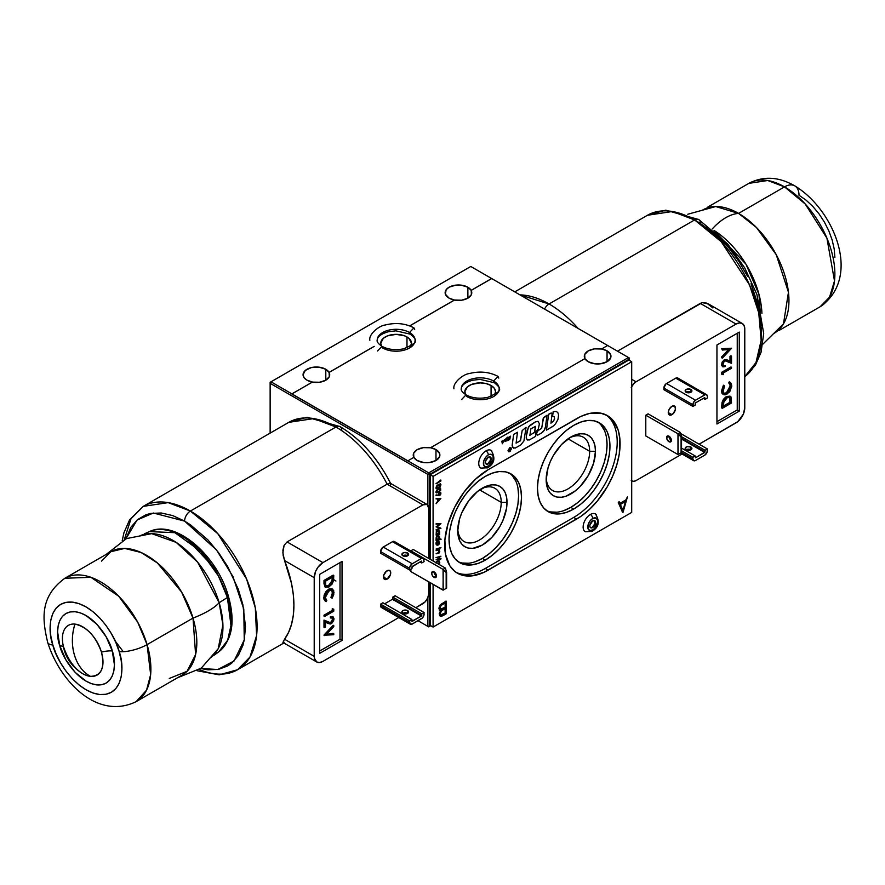 <?xml version="1.0" encoding="UTF-8"?>
<svg xmlns="http://www.w3.org/2000/svg" width="885" height="885" viewBox="0 0 885 885"><rect width="100%" height="100%" fill="white"/><g stroke="black" fill="none" stroke-linecap="round" stroke-linejoin="round"><path stroke-width="1.33" d="M457.777 529.053A30.754 17.755 120 0 0 480.179 539.596A30.754 17.755 120 0 0 501.22 502.348L507.016 502.348A34.858 20.123 -60 0 1 482.38 545.038A34.858 20.123 -60 0 1 457.733 530.801L459.603 540.613L461.881 544.22L464.946 546.764L468.685 548.147L472.944 548.313L482.38 545.038L491.806 537.427L499.804 526.641L502.868 520.557L506.552 508.167L506.552 497.071L505.147 492.536L502.868 488.929L499.804 486.396L496.065 485.002L491.806 484.836L487.181 485.887L477.568 491.44L468.685 500.822L461.881 512.592L459.603 518.831L457.733 530.801A34.858 20.123 -60 0 1 482.38 488.122A34.858 20.123 -60 0 1 507.016 502.348L501.22 502.348A30.754 17.755 -60 0 1 487.801 533.301A30.754 17.755 -60 0 1 464.094 541.531A30.754 17.755 -60 0 1 457.777 529.053M479.626 489.881L501.22 502.348L479.626 489.881M458.231 561.732A51.253 29.592 120 0 0 482.38 558.424L485.279 560.105A51.253 29.592 -60 0 1 459.647 562.639A51.253 29.592 -60 0 1 451.792 521.564A51.253 29.592 -60 0 1 485.279 476.395L492.348 473.121L499.14 471.572L505.412 471.827L510.899 473.862L515.413 477.601L518.765 482.9L520.822 489.56L521.519 497.326L520.822 505.888L518.765 514.937L515.413 524.097L510.899 533.047L505.412 541.421L499.14 548.91L492.348 555.216L485.279 560.105L478.199 563.38L471.406 564.918L465.134 564.674L459.647 562.639L455.144 558.9L451.792 553.601L449.724 546.941L449.027 539.175L449.724 530.613L451.792 521.564L455.144 512.393L459.647 503.454L465.134 495.08L471.406 487.591L478.199 481.285L485.279 476.395A51.253 29.592 -60 0 1 510.899 473.862A51.253 29.592 -60 0 1 518.765 514.937A51.253 29.592 -60 0 1 485.279 560.105L482.38 558.424A51.253 29.592 120 0 0 515.457 514.583A51.253 29.592 120 0 0 509.417 473.099M584.897 358.624A13.33 7.699 180 0 1 584.299 356.356A13.33 7.699 180 0 1 601.645 349.022L601.645 348.955A13.33 7.699 180 0 1 607.055 350.847L607.055 361.733L607.055 350.847A13.33 7.699 180 0 1 610.96 356.29A13.33 7.699 180 0 1 602.729 363.392A13.33 7.699 180 0 1 588.204 361.733A13.33 7.699 180 0 1 584.919 358.602L430.575 447.721A13.33 7.699 180 0 1 435.984 449.613L435.984 460.499L435.984 449.613A13.33 7.699 180 0 1 439.889 455.056A13.33 7.699 180 0 1 431.659 462.158A13.33 7.699 180 0 1 417.134 460.499A13.33 7.699 180 0 1 413.848 457.368A13.33 7.699 180 0 1 413.229 455.122A13.33 7.699 180 0 1 430.575 447.788L423.395 447.644L417.134 449.68L413.616 453.297L413.848 457.434M491.075 385.495L491.075 396.391L491.075 385.495L486.086 383.57L480.201 382.895L471.661 384.4L467.413 386.845L464.824 391.778A15.377 8.883 180 0 1 474.316 383.57A15.377 8.883 180 0 1 491.075 385.495A15.377 8.883 180 0 1 495.578 391.778L494.405 388.382L491.075 385.495M465.643 394.633A15.377 8.883 180 0 1 464.824 391.778L465.997 395.175M325.802 369.266L325.802 380.207L325.802 369.266A13.33 7.699 180 0 1 329.087 372.386L374.178 346.356L329.087 372.452L325.802 369.266A13.33 7.699 180 0 0 311.277 367.596A13.33 7.699 180 0 0 303.057 374.698L305.303 370.428L311.277 367.596L318.976 367.153L325.802 369.266M306.951 380.141A13.33 7.699 180 0 1 303.057 374.698L304.064 377.641L306.951 380.141A13.33 7.699 180 0 0 312.372 382.043L291.818 393.969L312.372 382.043L306.951 380.141M407.797 460.93L291.818 393.969L312.372 382.11L319.54 382.243L325.802 380.207L329.32 376.601L329.087 372.452L374.178 346.422L329.087 372.452A13.33 7.699 180 0 1 329.707 374.764A13.33 7.699 180 0 1 312.372 382.11L291.873 393.869L270.998 381.811L270.135 382.32L270.135 433.119L270.135 383.327L427.864 474.393L427.864 505.18L427.864 474.393L270.135 383.327L270.135 382.32L470.776 266.474L491.717 278.565L471.163 290.357L467.877 287.238L461.052 285.125L455.852 285.125L449.027 287.238L446.14 289.727L445.387 294.174L449.027 298.112L454.447 300.015L409.666 325.868L454.447 300.015A13.33 7.699 180 0 1 449.027 298.112A13.33 7.699 180 0 1 445.133 292.669A13.33 7.699 180 0 1 453.352 285.567A13.33 7.699 180 0 1 467.877 287.238L467.877 298.179L467.877 287.238A13.33 7.699 180 0 1 471.163 290.357L471.163 290.424A13.33 7.699 180 0 1 471.782 292.747A13.33 7.699 180 0 1 454.447 300.081L409.733 325.89L454.447 300.015L461.616 300.214L467.877 298.179L471.395 294.572L471.163 290.357L491.651 278.532L470.776 266.474L270.998 381.811L428.738 472.878L427.864 474.393L429.601 474.393L429.601 558.966L429.601 474.393L428.738 472.878L628.505 357.54L629.379 359.044L629.379 358.049L607.63 345.493L601.645 348.955L607.055 350.847L610.705 354.785L610.705 357.783L607.055 361.733L600.229 363.835L595.03 363.835L588.204 361.733L584.919 358.602L430.575 447.721L435.984 449.613L439.635 453.551L439.635 456.56L435.984 460.499L429.159 462.601L423.959 462.601L417.134 460.499L413.848 457.368L407.863 460.831L428.738 472.878L628.505 357.54L491.717 278.565L471.163 290.424L491.717 278.565L607.63 345.493M606.358 436.825L607.055 444.591L606.358 453.164L604.3 462.202L600.948 471.373L596.435 480.312L590.948 488.686L584.675 496.175L577.883 502.481L570.814 507.37L573.712 509.041A51.253 29.592 -60 0 1 548.081 511.585A51.253 29.592 -60 0 1 540.226 470.51A51.253 29.592 -60 0 1 573.712 425.342A51.253 29.592 -60 0 1 599.333 422.798A51.253 29.592 -60 0 1 607.198 463.873A51.253 29.592 -60 0 1 573.712 509.041L570.814 507.37A51.253 29.592 120 0 0 603.891 463.519A51.253 29.592 120 0 0 597.851 422.034M546.211 478A30.754 17.755 120 0 0 568.612 488.531A30.754 17.755 120 0 0 589.653 451.284L595.461 451.284A34.858 20.123 -60 0 1 570.814 493.974A34.858 20.123 -60 0 1 546.167 479.747A34.858 20.123 -60 0 1 570.814 437.057A34.858 20.123 -60 0 1 595.461 451.284L589.653 451.284A30.754 17.755 -60 0 1 576.235 482.236A30.754 17.755 -60 0 1 552.539 490.478A30.754 17.755 -60 0 1 546.211 478M568.059 438.827L589.653 451.284L568.059 438.827M569.309 437.975A30.754 17.755 -60 0 1 583.292 437.212A30.754 17.755 -60 0 1 589.653 451.284A30.754 17.755 120 0 0 569.309 437.975M600.948 424.866L604.3 430.165M546.676 510.667A51.253 29.592 120 0 0 570.814 507.37L563.745 510.645M556.942 512.194L550.669 511.939M546.167 479.747L548.036 489.56L550.315 493.155L553.379 495.7L557.119 497.082L561.378 497.259L566.002 496.208L575.615 490.655L580.239 486.363L588.237 475.577L593.581 463.264L595.461 451.284L594.986 446.007L593.581 441.482L591.302 437.876L588.237 435.331L584.498 433.949L580.239 433.783L570.814 437.057L561.378 444.668L553.379 455.454L550.315 461.539L548.036 467.778L546.167 479.747M427.864 626.392L427.864 597.607L427.864 626.392L428.738 626.89L418.008 620.695L427.864 626.392L430.763 625.717L428.738 626.89L418.008 620.695L427.864 626.392M429.601 582.396L429.601 626.392L430.763 625.717L428.738 626.89L429.601 626.392L429.601 582.396M494.405 395.175L495.578 391.778A15.377 8.883 180 0 1 494.759 394.633M601.645 349.022L594.466 348.878L588.204 350.914L584.686 354.531L584.919 358.668M629.379 360.394L629.379 359.044L429.601 474.393L629.379 359.044L629.379 360.394M573.712 509.041L566.643 512.315L559.84 513.864L553.579 513.61L548.081 511.585L543.578 507.846L540.226 502.536L538.157 495.877L537.46 488.122L538.157 479.548L540.226 470.51L543.578 461.339L548.081 452.39L553.579 444.016L559.84 436.537L566.643 430.232L573.712 425.342L580.781 422.068L587.585 420.519L593.846 420.773L599.333 422.798L603.847 426.537L607.198 431.847L609.256 438.506L609.953 446.261L609.256 454.835L607.198 463.873L603.847 473.044L599.333 481.993L593.846 490.367L587.585 497.846L580.781 504.151L573.712 509.041M512.515 475.931L515.855 481.23M517.924 487.889L518.621 495.655L517.924 504.218L515.855 513.256L512.515 522.427L508.001 531.376L502.514 539.75L496.242 547.229L489.449 553.534L482.38 558.424L475.3 561.709M468.508 563.247L462.235 563.004M480.876 489.029A30.754 17.755 -60 0 1 494.848 488.266A30.754 17.755 -60 0 1 501.22 502.348A30.754 17.755 120 0 0 480.876 489.029M381.557 346.09A15.377 8.883 180 0 1 380.738 343.225A15.377 8.883 180 0 1 390.23 335.028A15.377 8.883 180 0 1 406.989 336.953L406.989 347.838L406.989 336.953A15.377 8.883 180 0 1 411.492 343.225A15.377 8.883 180 0 1 410.673 346.09M410.319 346.632L411.492 343.225L408.903 338.302L404.655 335.846L396.115 334.353L387.575 335.846L383.327 338.302L380.738 343.225L381.911 346.632M742.227 323.456A12.301 7.102 -60 0 1 744.783 329.087L744.119 325.625L742.227 323.456L739.406 322.903L736.077 324.065L700.267 303.389L736.077 324.065A12.301 7.102 -60 0 1 742.227 323.456L708.442 303.942L702.303 302.637L617.487 351.179L700.267 303.389L702.303 302.637L706.761 303.146L712.901 307.98M549.065 303.975A94.308 54.45 60 0 1 578.137 328.457A94.308 54.45 -120 0 0 549.065 303.975A8.197 4.735 120 0 0 544.552 309.075A8.197 4.735 -60 0 1 549.065 303.975L519.993 294.893A94.308 54.45 60 0 1 549.065 303.975L694.614 219.945L549.065 303.975M744.783 376.645A94.308 54.45 -120 0 0 755.359 300.214A94.308 54.45 -120 0 0 694.614 219.945L721.186 241.649L749.473 284.837L758.744 312.825L761.166 340.305L755.978 362.54L744.783 376.645M744.783 376.689L755.347 365.317L761.078 352.219L763.7 333.512L756.907 294.484L744.727 267.889L727.691 244.006L698.719 219.535A8.197 4.735 120 0 0 694.614 219.945A8.197 4.735 -60 0 1 698.719 219.535A8.197 4.735 -60 0 1 700.422 223.285M671.892 406.326A5.122 2.965 -60 0 1 674.447 406.071A5.122 2.965 -60 0 1 675.233 410.175A5.122 2.965 -60 0 1 671.892 414.7L668.264 412.598L671.892 414.7A5.122 2.965 -60 0 1 669.325 414.943A5.122 2.965 -60 0 1 668.54 410.839A5.122 2.965 -60 0 1 671.892 406.326L674.901 406.447L675.443 409.279L673.275 413.572L669.879 415.153L668.54 414.047L668.33 411.746L669.325 409.025L671.892 406.326M668.916 436.161A3.385 1.958 -120 0 0 671.306 440.387L668.983 441.726A3.385 1.958 60 0 1 666.781 438.75A3.385 1.958 60 0 1 667.301 436.04A3.385 1.958 60 0 1 668.983 436.205A3.385 1.958 60 0 1 671.195 439.192A3.385 1.958 60 0 1 670.675 441.903A3.385 1.958 60 0 1 668.983 441.726L671.306 440.387L669.613 438.606L668.916 436.25M690.997 449.779A3.385 1.958 0 0 0 690.919 449.746L690.919 447.058A3.385 1.958 180 0 1 691.915 448.441A3.385 1.958 180 0 1 689.824 450.244A3.385 1.958 180 0 1 686.14 449.823L689.824 450.244L691.915 448.441L690.919 447.058L687.236 446.637L685.399 447.699L686.14 449.823A3.385 1.958 180 0 1 685.145 448.441A3.385 1.958 180 0 1 687.236 446.637A3.385 1.958 180 0 1 690.919 447.058L690.919 449.746A3.385 1.958 0 0 0 686.063 449.779M690.997 392.199A3.385 1.958 0 0 0 690.919 392.155L690.919 389.477A3.385 1.958 180 0 1 691.915 390.86A3.385 1.958 180 0 1 689.824 392.663A3.385 1.958 180 0 1 686.14 392.243L689.824 392.663L691.915 390.86L690.919 389.477L687.236 389.057L685.399 390.108L686.14 392.243A3.385 1.958 180 0 1 685.145 390.86A3.385 1.958 180 0 1 687.236 389.057A3.385 1.958 180 0 1 690.919 389.477L690.919 392.155A3.385 1.958 0 0 0 686.063 392.199M724.561 386.048L724.007 385.528L723.167 386.933L722.083 391.281L724.007 385.528L723.421 385.196L721.496 390.949L722.824 394.024L724.992 394.909L729.428 392.011L731.74 386.302L731.275 383.371L729.826 382.176L729.284 383.327L730.811 385.971L730.225 389.201L726.928 393.25L730.811 386.236L730.236 385.893L726.353 392.918L726.928 393.25L725.39 393.792L724.118 393.482L723.089 391.657L724.561 386.048L723.023 390.794L724.218 393.548L726.928 393.25L723.952 393.36M729.694 382.01L728.698 382.984L729.284 383.327L729.826 382.176L729.251 381.833L730.368 382.397L729.251 381.833L728.698 382.984M729.826 382.176L731.762 385.683L730.147 390.993L726.862 394.234L723.51 394.599L721.496 390.949L723.222 394.411M730.944 366.954L721.74 372.275L722.315 372.607L731.519 367.286L730.944 366.954L721.74 372.275L722.315 374.576L722.315 372.607L731.519 367.286L731.519 368.248L723.255 373.016L723.255 374.654L722.315 374.576L721.74 372.275L721.74 374.233M731.519 368.248L723.255 373.016M726.817 359.697L724.24 359.786L724.815 360.129L724.24 359.786L721.496 364.576L722.083 364.919L724.815 360.129L727.536 360.029L729.992 361.268L729.992 356.323L730.944 355.781L731.519 356.113L729.992 356.323L730.579 356.666L729.992 356.323L729.992 361.268L730.579 361.611L730.579 356.666L731.519 356.113L731.519 363.337L725.313 360.837L723.83 362.053L723.023 364.421L723.631 365.815L725.147 365.66L725.147 366.611L722.923 366.844L721.496 364.576L722.658 366.644M723.023 364.421L723.609 365.804L725.147 365.66L725.147 366.611L722.979 366.877L722.083 364.919L722.857 362.186L725.302 359.885L730.579 361.611L730.579 356.666L731.519 356.113L731.519 363.337M723.753 365.594L723.045 365.483M728.598 349.498L721.74 356.799L722.315 357.142L729.572 349.409L722.315 350.051L721.74 348.69L722.315 350.051L729.572 349.409L722.315 357.142L722.315 358.159L721.74 357.828L722.315 357.208L721.74 357.828L721.74 356.799L728.598 349.498M731.519 348.347L722.315 358.159L731.519 348.214L721.74 348.69L731.519 348.347M675.775 378.138L704.77 394.876A3.695 2.135 -60 0 1 706.617 394.688A3.695 2.135 -60 0 1 707.38 396.38L706.617 394.688L705.279 394.644L695.488 400.23L693.32 402.819L692.878 406.425L663.883 389.688L665.332 388.847L663.883 389.688L663.883 388.006L692.878 404.755A3.695 2.135 -60 0 1 695.488 400.23L666.494 383.493A3.695 2.135 120 0 0 663.883 388.006L665.985 383.847L675.775 378.138L704.77 394.876L695.488 400.23L666.494 383.493L675.775 378.138L677.622 377.95A3.695 2.135 120 0 0 675.775 378.138M703.321 398.394L705.057 399.389L707.38 398.051L707.38 396.38M695.201 403.416L695.201 405.087L692.878 406.425L695.201 405.087L695.488 402.907L704.77 397.553L705.057 399.389L707.38 398.051M695.488 402.907L704.77 397.553M686.14 392.155L688.53 391.579L690.919 392.155M681.527 438.374L705.057 451.958L695.488 457.822L695.201 455.974L681.527 448.087L695.201 455.974L692.878 457.313L681.527 450.764M681.516 436.692L705.057 450.288L707.38 448.949L680.665 433.528M707.38 450.62A3.695 2.135 -60 0 1 704.77 455.144L706.938 452.545L707.38 448.949L705.057 450.288L704.77 452.456L681.527 439.048L704.77 452.456L695.488 457.822L695.201 455.974L692.878 457.313L692.878 458.994L681.527 452.434M669.934 439.093L670.941 438.506L669.934 439.093M695.488 460.499L704.77 455.144L695.488 460.499A3.695 2.135 -60 0 1 693.641 460.676A3.695 2.135 -60 0 1 692.878 458.994L693.641 460.676L695.488 460.499M686.14 449.746L688.53 449.171L690.919 449.746M645.796 415.198L648.108 413.859L680.299 432.444L677.976 433.783L645.796 415.198L677.976 433.783L680.299 432.444L681.527 436.748L680.299 432.444L648.108 413.859L645.796 415.198L645.796 435.951L677.976 454.536L681.527 452.489L681.527 436.748L681.527 452.489L678.131 454.447L678.131 434.048L681.096 437.002L681.096 452.733L681.527 436.748L677.976 433.783L677.976 454.536L645.796 435.951L645.796 415.198M668.983 441.726L670.675 441.903L671.195 439.192L669.901 436.947L667.301 436.04L666.781 438.75L668.983 441.726M631.702 386.59A8.197 4.735 -60 0 1 636.049 381.811L736.077 324.065L636.049 381.811L631.702 379.311L636.049 381.811L633.826 383.603L631.226 387.575M636.049 480.588A8.197 4.735 -60 0 1 631.945 480.986A8.197 4.735 -60 0 1 631.702 480.832L633.826 481.351L636.049 480.588L682.081 454.005L636.049 480.588M688.342 450.399L690.09 449.392L688.342 450.399M699.117 444.17L737.78 421.658L743.311 414.191L744.783 407.764A12.301 7.102 -60 0 1 736.077 422.831L699.117 444.17M729.937 399.19L730.512 399.533L729.937 399.19M706.385 227.069L718.089 236.516L729.118 248.165L739.041 261.551L747.482 276.164M751.044 283.764L758.688 306.829L761.31 328.755M514.771 291.873L647.466 215.265L672.39 211.504L694.614 219.945A94.308 54.45 -120 0 0 647.466 215.265L665.763 210.165L698.719 219.535M744.783 407.764L744.783 329.087L744.783 407.764M716.95 344.984L739.274 332.096L739.274 411.116L716.95 424.003L716.95 344.984L739.274 332.096L739.274 411.116L716.95 424.003L716.95 344.984M716.95 421.658L737.238 409.943L739.274 411.116L737.238 409.943L737.238 333.269L737.238 409.943L716.95 421.658M631.226 480.389L631.945 480.986M706.617 394.688L677.622 377.95L678.33 379.079M723.521 402.653L723.255 406.071L724.019 401.17L727.028 397.819L723.521 402.653M729.273 397.321L730.346 398.46L729.594 397.453L727.028 397.819L729.074 397.265L730.136 398.007L730.579 402.587L729.992 402.255L723.255 406.149L729.992 402.255L729.561 397.675M723.255 406.812L730.579 402.587L723.255 406.812L723.255 406.071M731.519 402.996L730.977 396.911L729.683 396.148L727.271 396.734L724.992 398.46L722.934 401.702L722.315 408.317L731.519 402.996L722.315 408.317L721.74 407.974L722.315 408.317L721.74 405.828L721.74 407.974L721.74 405.828L722.315 406.171L722.647 402.598L722.072 402.266L721.74 405.828L722.072 402.266L722.647 402.598L727.039 396.867L726.452 396.535L722.072 402.266L723.465 399.29L725.766 396.978L730.435 396.403L731.519 402.996M730.103 396.259L726.452 396.535L729.992 396.159M726.441 359.553L724.24 359.786L722.094 362.197L721.552 365.24L722.768 366.678M729.041 383.161L730.236 385.893L729.174 389.865L726.74 392.663L724.129 393.405M723.421 385.196L721.496 390.949L722.016 393.338L723.565 394.522M283.864 642.997L237.556 669.735L249.968 657.068L256.595 635.585L255.311 607.884L246.55 578.934L217.776 533.644L190.397 511.054L335.946 427.012A8.197 4.735 -60 0 1 340.05 426.603A8.197 4.735 120 0 0 335.946 427.012A94.308 54.45 -120 0 0 288.798 422.344L313.721 418.583L335.946 427.012A94.308 54.45 60 0 1 387.121 484.183L422.93 504.859L322.903 562.606L287.083 541.93L284.107 545.326L282.868 552.782L284.55 560.559L314.208 577.673L314.374 658.219L316.753 661.991L319.573 662.533L322.903 661.383A12.301 7.102 -60 0 1 316.753 661.991A12.301 7.102 -60 0 1 314.208 656.36L284.55 639.236L282.912 642.433L284.55 639.236A94.308 54.45 -120 0 0 284.55 560.559L283.145 555.437L282.912 550.171L284.107 545.326L287.083 541.93L387.121 484.183A94.308 54.45 -120 0 0 335.946 427.012L190.397 511.054A94.308 54.45 60 0 1 252.004 594.156A94.308 54.45 60 0 1 237.556 669.735A94.308 54.45 60 0 1 199.258 669.491M284.118 642.256L282.912 642.433M325.359 587.142L328.589 587.153L332.041 584.144L333.545 580.693L333.767 575.449L324.563 580.77L325.37 587.153M122.196 540.79L123.933 532.781L129.664 519.683L143.237 506.375A94.308 54.45 60 0 1 190.397 511.054A8.197 4.735 120 0 0 184.6 521.099L216.46 549.884L232.932 576.544L243.795 609.112L244.249 639.966L234.06 660.962L217.832 669.503L200.718 668.507L207.898 669.812L218.429 669.392L227.655 665.974L231.66 663.186L238.297 655.553L242.866 645.453L244.315 639.601L245.488 626.558L242.866 604.632L238.297 589.266L227.655 566.544L218.429 552.472L207.898 539.894L190.563 524.882L184.6 521.099L172.719 515.59L161.291 512.99L150.771 513.411L145.97 514.749L137.529 519.628L130.891 527.261L125.88 538.888L137.075 520.015L153.37 513.012L184.6 521.099A8.197 4.735 -60 0 1 190.397 511.054L168.161 502.625L143.237 506.375L131.002 518.754L124.298 539.662M335.946 581.025L332.218 578.746M143.237 506.375L288.798 422.344L307.095 417.244L340.05 426.603A8.197 4.735 -60 0 1 341.754 430.364M387.099 579.122A5.122 2.965 -60 0 1 384.533 579.365A5.122 2.965 -60 0 1 383.747 575.261A5.122 2.965 -60 0 1 387.099 570.748A5.122 2.965 -60 0 1 389.666 570.493A5.122 2.965 -60 0 1 390.451 574.597A5.122 2.965 -60 0 1 387.099 579.122L383.47 577.02L387.099 579.122L384.079 579L383.747 575.261L386.391 571.234L389.112 570.294L390.451 571.4L390.451 574.597L387.099 579.122M434.07 577.363A3.385 1.958 60 0 1 431.858 574.376A3.385 1.958 60 0 1 432.378 571.666A3.385 1.958 60 0 1 434.07 571.832L431.858 572.263L431.858 574.376L433.152 576.622L435.763 577.529L436.283 574.819L434.07 571.832A3.385 1.958 60 0 1 436.283 574.819A3.385 1.958 60 0 1 435.763 577.529A3.385 1.958 60 0 1 434.07 577.363L436.394 576.024L434.07 577.363M433.993 571.798A3.385 1.958 -120 0 0 436.394 576.024A3.385 1.958 -120 0 0 436.46 576.058M402.852 555.703L405.253 555.138L407.642 555.703L407.642 553.025A3.385 1.958 180 0 1 408.627 554.408A3.385 1.958 180 0 1 406.547 556.211A3.385 1.958 180 0 1 402.852 555.791A3.385 1.958 180 0 1 401.867 554.408A3.385 1.958 180 0 1 403.958 552.605A3.385 1.958 180 0 1 407.642 553.025L407.642 555.703A3.385 1.958 0 0 0 402.786 555.747M402.852 613.294L405.253 612.719L407.642 613.294L407.642 610.617A3.385 1.958 180 0 1 408.627 612A3.385 1.958 180 0 1 406.547 613.803A3.385 1.958 180 0 1 402.852 613.371A3.385 1.958 180 0 1 401.867 612A3.385 1.958 180 0 1 403.958 610.185A3.385 1.958 180 0 1 407.642 610.617L407.642 613.294A3.385 1.958 0 0 0 402.786 613.338M331.554 590.074L332.483 592.64L330.946 597.386L331.532 597.718L333.059 592.972L331.864 590.218L329.154 590.516L325.271 597.53L326.93 592.607L330.691 589.974L332.439 590.737L333.048 592.53L331.532 597.718L332.085 598.238L331.587 597.773M326.266 600.13L326.255 601.601L324.33 598.083L325.934 592.773L329.22 589.532L332.583 589.167L334.01 592.485L332.085 598.238L333.745 594.609L333.689 590.494L331.941 588.912L330.171 589.078L325.934 592.773L324.33 598.415L324.806 600.395L326.255 601.601L326.808 600.45L325.271 597.53M332.284 589.023L328.645 589.189L329.22 589.532L328.645 589.189L325.359 592.441L325.934 592.773L325.359 592.441L323.744 597.751L325.68 601.258M326.255 601.601L325.448 601.181M323.987 616.137L324.563 615.805L323.987 616.137L324.563 616.48L324.563 615.517L332.826 610.75L332.24 610.418L323.987 615.186L324.563 615.517L332.826 610.75L332.826 609.112L333.767 609.19L333.767 611.159L324.563 616.48L333.767 611.159L333.767 609.19L332.24 608.78L332.24 610.418L323.987 615.186L323.987 616.137M332.849 616.79L330.359 616.823L333.158 616.922L334.01 618.847L331.267 623.648L327.97 623.405L325.503 622.155L325.503 627.111L324.563 627.653L323.987 620.097L323.987 627.321L323.987 620.097L330.194 622.597L331.676 621.381L332.483 619.013L333.059 619.345L332.461 617.951L330.935 618.106L330.935 617.155L333.501 617.188L333.91 619.843L332.329 622.797L330.315 624.014L327.97 623.405M325.503 622.155L325.503 627.111L324.563 627.653L324.563 620.429L329.64 622.929L331.576 622.465L333.059 619.345L332.483 617.962L330.359 617.774L330.935 618.106L330.359 616.823L330.359 617.774L330.359 616.823L332.528 616.557M332.152 617.841L332.483 619.013L332.14 617.83M333.767 626.624L333.767 625.606L324.563 635.419L333.767 625.606L333.191 625.275L323.987 635.087L333.767 634.733L333.767 633.715L326.51 634.357L333.767 626.624L326.51 634.357L333.191 633.383M333.767 634.733L323.987 635.22L324.563 635.552L323.987 635.087L333.191 625.275M424.092 614.168A3.695 2.135 -60 0 1 421.481 618.692L412.211 624.047L422.488 617.885L423.893 615.44L424.092 612.497L421.78 613.836L424.092 612.497L395.097 595.76L392.785 597.098L421.78 613.836L421.78 615.506L392.785 598.769L392.785 597.098L421.78 613.836L421.481 616.015L412.211 621.37L411.912 619.522L409.6 620.872L410.043 623.958L412.211 624.047A3.695 2.135 -60 0 1 410.363 624.235A3.695 2.135 -60 0 1 409.6 622.542L380.605 605.805A3.695 2.135 120 0 0 381.369 607.486L380.605 604.123L382.917 602.785L411.912 619.522L409.6 620.872L380.605 604.123L382.917 602.785M383.216 607.309L384.665 606.468L381.369 607.486L410.363 624.235M395.097 595.76L392.785 597.098L392.486 599.267L384.665 603.791L392.486 599.267L421.481 616.015L411.912 621.204M402.852 613.371L406.547 613.803L408.627 612L406.547 610.185L403.958 610.185L402.122 611.247L402.852 613.371M411.912 568.635L409.6 569.973L411.912 568.635L412.211 566.455L421.481 561.101L421.78 562.948L420.032 561.942L421.78 562.948L424.092 561.61L423.329 558.247A3.695 2.135 -60 0 1 424.092 559.928M409.6 569.973L380.605 553.236L382.055 552.395L380.605 553.236L380.605 551.565L409.6 568.303A3.695 2.135 -60 0 1 412.211 563.778L383.216 547.041A3.695 2.135 120 0 0 380.605 551.565L382.707 547.395L392.486 541.686L421.481 558.424L412.211 563.778L383.216 547.041L392.486 541.686L421.481 558.424A3.695 2.135 -60 0 1 423.329 558.247L421.481 558.424L411.702 564.132L409.799 567.031L409.6 569.973M402.852 555.791L406.547 556.211L408.627 554.408L407.642 553.025L403.958 552.605L402.122 553.656L402.852 555.791M423.329 558.247L394.334 541.498A3.695 2.135 120 0 0 392.486 541.686L394.334 541.498L395.053 542.638M411.912 566.964L421.481 561.101L421.78 562.948L424.092 561.61M410.872 571.588L443.053 590.162L445.376 588.824L443.053 590.162L443.208 569.674L446.173 572.628L446.173 588.37L443.208 590.074L446.173 588.37L446.173 572.628L443.053 569.409L410.872 550.824L413.195 549.485L445.376 568.07L443.053 569.409L445.376 568.07L446.615 572.374L445.376 568.07L413.195 549.485L410.872 550.824L443.053 569.409L443.208 590.074L410.872 571.588L410.872 569.243L410.872 571.588M445.531 588.735L446.615 588.116L446.615 572.374L446.615 588.116L445.531 588.735M436.394 576.024L434.701 574.232L433.993 571.876M322.903 661.383L398.803 617.553L322.903 661.383M405.065 613.947L406.801 612.94L405.065 613.947M415.828 607.73L425.154 601.833L427.754 597.862L428.738 593.581A8.197 4.735 -60 0 1 422.93 603.625L415.828 607.73M427.035 504.45A8.197 4.735 -60 0 1 428.738 508.2L427.035 504.45L422.93 504.859L322.903 562.606L318.069 567.097L315.668 571.245L314.208 577.673L314.208 656.36L284.55 639.236L288.587 632.366L291.53 624.323L293.311 615.241L293.909 605.296L293.311 594.665L291.53 583.525L284.55 560.559L314.208 577.673A12.301 7.102 -60 0 1 322.903 562.606L287.083 541.93L387.121 484.183L422.93 504.859A8.197 4.735 -60 0 1 427.035 504.45L390.418 483.31L387.121 484.183L389.964 483.188L390.739 483.73L390.562 485.035M319.717 650.995L340.006 639.28L342.041 640.452L319.717 653.34L319.717 574.332L342.041 561.433L342.041 640.452L340.006 639.28L340.006 562.606L340.006 639.28L319.717 650.995M428.738 593.581L428.738 581.899M428.738 558.457L428.738 508.2M319.717 574.332L342.041 561.433L342.041 640.452L319.717 653.34L319.717 574.332M394.666 599.355L393.936 600.605M332.24 577.285L331.986 580.781L332.572 581.113L332.826 577.706L332.24 577.363L331.986 580.781L328.468 585.616L329.054 585.947L332.572 581.113L331.986 580.781L329.043 585.239L326.233 586.113L325.746 585.306L326.499 586.312L329.054 585.947L325.647 585.781M332.826 576.954L325.503 581.179L332.826 576.954L332.572 581.113L331.244 583.989L328.523 586.224L326.233 586.113M325.746 585.306L325.503 581.179M325.658 587.363L323.987 583.724L325.094 587.043L329.054 586.899L333.435 581.168L333.767 575.449L333.191 575.117L323.987 580.438L324.563 584.067L323.987 580.438L324.563 580.77L333.767 575.449L333.191 575.117L323.987 580.438L323.987 583.724L325.403 587.175M328.645 589.189L326.078 591.423L324.12 595.129L323.866 599.012L325.238 601.092M331.864 590.406L332.395 593.78L330.946 597.386L331.731 597.563M332.085 588.879L329.12 588.945M466.03 394.865C462.424 392.343 460.82 390.318 461.24 388.792C461.461 385.207 465.267 382.342 472.667 380.218L480.046 379.388L494.372 382.729C498.598 386.28 500.202 388.305 499.162 388.792C501.109 390.385 497.304 393.25 487.746 397.376C479.46 398.98 472.214 398.15 466.03 394.865L461.627 399.522L466.03 394.865L466.793 396.535A18.961 10.952 0 0 0 486.263 399.168A18.961 10.952 0 0 0 498.996 390.263A18.961 10.952 0 0 0 493.609 381.059L494.372 382.729L493.609 381.059A18.961 10.952 180 0 1 498.996 390.263M453.939 388.792C452.589 383.094 462.744 374.355 469.26 373.558C479.758 370.926 489.339 371.877 498.012 376.402L493.609 381.059L498.012 376.402L498.775 378.072M461.406 387.331A18.961 10.952 180 0 1 474.139 378.426A18.961 10.952 180 0 1 493.609 381.059A18.961 10.952 0 0 0 474.139 378.426A18.961 10.952 0 0 0 461.406 387.331M381.944 346.323C378.337 343.789 376.733 341.765 377.154 340.249C377.375 336.654 381.181 333.8 388.581 331.676L395.96 330.846L410.286 334.176C414.512 337.738 416.116 339.763 415.076 340.249C417.023 341.842 413.218 344.696 403.66 348.823C395.374 350.438 388.128 349.597 381.944 346.323L377.541 350.969L381.944 346.323L382.707 347.993A18.961 10.952 0 0 0 402.177 350.626A18.961 10.952 0 0 0 414.91 341.721A18.961 10.952 0 0 0 409.523 332.506L410.286 334.176L409.523 332.506A18.961 10.952 180 0 1 414.91 341.721M369.853 340.249C368.503 334.552 378.658 325.813 385.174 325.016C395.672 322.383 405.253 323.335 413.926 327.859L409.523 332.506L413.926 327.859L414.689 329.53M377.32 338.778A18.961 10.952 180 0 1 390.053 329.873A18.961 10.952 180 0 1 409.523 332.506A18.961 10.952 0 0 0 390.053 329.873A18.961 10.952 0 0 0 377.32 338.778M509.705 451.45L508.521 451.759L508.034 450.664L509.705 447.744L508.233 450.553L508.654 451.527L509.705 451.45M520.679 445.011L523.931 440.962L526.055 427.289L522.194 430.608L520.28 440.896L516.11 443.119L517.471 432.245L513.654 434.447L512.205 444.812L512.57 447.356L515.092 448.131L520.679 445.011M538.323 428.882L539.419 423.727L537.947 421.326L535.657 421.747L529.606 425.508L527.194 430.221L526.232 437.655L527.106 439.745L529.175 440L535.657 436.36L535.425 432.588L538.323 428.882M530.834 428.871L535.458 426.393L534.828 432.057L529.894 435.298L530.834 428.871M547.063 415.165L545.392 427.101A5.398 3.12 -60 0 1 541.631 432.909L538.323 434.823A2.655 1.538 -60 0 1 536.996 434.955L536.587 432.82L538.29 430.464A2.655 1.538 120 0 0 536.41 433.716L536.443 433.738A2.655 1.538 -60 0 1 538.323 430.486L541.697 428.263L543.202 418.483L547.063 415.165L543.589 417.643L541.664 428.251L537.571 431.05L536.41 433.716A2.655 1.538 120 0 0 536.963 434.933A2.655 1.538 120 0 0 536.974 434.944L536.996 434.955A2.655 1.538 -60 0 1 536.443 433.738L536.963 434.933M444.679 545.038A61.508 35.511 -60 0 1 488.177 469.703L475.555 479.15L464.017 492.115L454.558 507.47L447.998 523.898L444.889 539.994L445.52 554.353L449.812 565.747L454.558 571.19L457.423 573.192A61.508 35.511 -60 0 1 444.679 545.038M439.911 484.36L439.624 486.628L436.648 488.033M440.354 485.069L438.352 487.602L440.354 485.069M440.498 483.918L440.984 484.858L440.299 483.863L438.495 484.471L440.984 484.858L439.734 487.292L438.495 488.177L436.006 487.735L436.869 488.763L438.495 488.177M440.841 484.77L438.352 484.383L436.394 486.396L436.095 488.42M436.493 487.469L437.566 485.577L440.287 484.582L439.148 487.27L437.124 488.188L436.493 487.469M436.283 488.575L436.006 487.735M440.995 558.391L439.679 560.006L439.292 559.243L436.128 559.829L439.292 558.712L439.292 557.992L440.995 558.391M440.995 558.922L439.679 559.165M440.929 556.234L436.128 557.683L440.929 556.234M440.785 556.267L435.984 557.594M439.679 549.607L436.128 550.26L438.584 550.481L439.347 551.499L438.927 552.616L436.128 553.833L439.314 552.871L439.756 551.399L439.037 550.249L439.679 549.607M439.768 551.654L437.953 553.501M438.119 541.465L439.192 542.782L438.119 544.518M438.993 541.897L438.263 541.554L438.263 544.596L439.314 543.113L438.661 541.653M437.301 544.773L436.205 544.408L436.283 542.328L438.838 541.122L439.613 543.7L437.865 545.248L437.378 541.753L436.46 543.224L437.301 544.773M437.721 545.171L437.865 541.565M551.731 413.151L548.656 414.213L546.454 430.132L548.656 414.213L546.421 430.11L553.435 425.973L555.636 423.705L557.981 419.324L558.579 414.976L557.893 412.764L556.422 411.47L553.236 411.602L552.572 416.304L554.121 416.603L554.585 418.417L553.733 420.817L550.924 423.207L552.107 413.738L551.167 412.985L548.678 414.224L546.454 430.132L552.251 426.78M456.007 572.296A61.508 35.511 120 0 0 485.279 568.469L488.177 570.139L580.87 516.386L589.233 509.638L597.109 501.319L607.364 486.617L612.774 475.887L616.79 464.89L619.268 454.038L619.887 438.949L618.228 430.254L612.774 420.087L607.364 415.596L600.771 413.162L589.233 413.516L580.87 416.426L488.177 469.703L576.611 418.649A61.508 35.511 -60 0 1 607.364 415.596A61.508 35.511 -60 0 1 616.79 464.89A61.508 35.511 -60 0 1 576.611 519.086L573.712 517.415L485.279 568.469L488.177 570.139A61.508 35.511 -60 0 1 457.423 573.192L464.017 575.626L471.528 575.936L483.907 572.363L576.611 519.086L573.712 517.415A61.508 35.511 120 0 0 613.493 464.536A61.508 35.511 120 0 0 605.882 414.822M430.187 559.298L430.187 474.725L433.086 476.395L433.086 560.968L433.086 476.395L430.187 474.725L628.804 360.051L631.702 361.733L433.086 476.395L631.702 361.733L628.804 360.051M430.187 625.385L433.086 627.056L433.086 584.41L433.086 627.056L430.187 625.385L430.187 582.728M631.702 512.393L631.702 361.733L631.702 512.393L433.086 627.056L631.702 512.393M625.418 501.563L622.974 510.523M625.618 501.441L620.418 504.45L625.618 501.441L623.073 510.767L620.418 504.45M618.493 502.724L622.42 512.083L623.084 512.183L627.421 496.939L626.016 500.014L619.998 503.488L619.168 501.673L618.493 502.724M627.365 496.994L625.872 499.937L619.942 503.355M445.277 602.851L441.117 605.473L439.933 608.183L441.195 609.455L445.277 607.298L445.277 602.851L445.277 607.298L445.133 602.928L445.133 607.221L440.254 609.289M446.162 613.803L442.765 615.761L446.162 613.803L446.162 601.136L441.184 604.167L439.248 607.11L439.248 609.997L440.741 610.683L439.414 613.405L439.591 615.606L440.907 616.403L442.765 615.761M445.277 608.504L441.383 610.96L440.232 613.747L441.372 615.086L445.277 613.117L445.277 608.504L445.277 613.117L445.133 608.581L445.133 613.039L440.542 614.854M446.018 601.059L439.856 605.384L438.916 608.238L439.69 610.55M505.291 441.515L506.961 440.553L507.514 437.212L505.191 439.668L505.291 441.515M505.811 439.369L506.618 438.971L505.634 440.995L505.811 439.369M507.481 437.234L505.313 439.38L505.092 441.549M439.38 528.19L435.984 529.894L440.929 528.301L436.128 529.982L439.557 528.256L436.128 526.796L439.591 524.163L436.128 523.732L440.929 523.632L436.991 526.708L440.929 523.721M440.929 528.301L436.991 526.708M438.54 536.321L438.938 538.534L437.179 539.441M437.068 539.419L437.887 539.54L436.46 538.18L437.887 539.54L437.002 539.374M439.06 536.033L437.765 535.668L436.04 538.202L437.909 535.746L436.482 536.476L435.984 540.27L441.051 539.441L439.026 539.297L439.734 537.073L437.909 535.746L436.172 537.372L436.736 539.717L436.128 540.348L441.051 539.441M436.46 538.18L437.389 536.487L438.894 536.553L439.226 538.29L437.887 539.54M438.54 561.533L439.181 562.594L438.584 564.221M438.849 561.079L437.765 560.88L439.768 562.738L439.026 564.508L439.734 562.285L438.628 560.99L437.068 561.333L436.073 563.015M436.482 563.037L437.389 561.698L438.683 561.621L439.325 562.683L438.728 564.309M437.909 560.957L438.783 561.024M440.863 480.057L440.863 481.064L436.128 483.796L440.863 480.057M440.719 480.046L435.984 483.719L440.863 481.064M438.495 488.675L436.394 490.6L436.526 492.901L438.916 492.126L440.741 490.113L440.464 488.111L438.495 488.675M436.493 491.673L437.566 489.781L440.287 488.785L439.148 491.474L437.124 492.392L436.493 491.673M438.495 492.381L435.862 491.85L436.095 492.624M436.283 492.779L436.006 491.938M440.697 498.377L436.128 498.963M437.5 499.007L437.5 501.397L436.128 503.454M440.597 488.21L437.168 489.405L435.984 492.436M438.484 560.902L436.924 561.245L435.918 562.926M440.907 538.943L439.148 539.164M439.325 524.174L436.128 526.907M440.785 528.146L437.013 526.686M440.785 523.632L436.128 524.185M509.672 447.755L508.001 450.653L509.03 451.859M509.672 451.461L508.632 451.505M538.511 421.614L535.635 421.736L528.445 426.891L526.254 436.659L526.321 438.495L527.67 440.044M504.505 439.701L502.769 441.582M502.591 440.807L501.795 441.228L502.337 443.717M510.092 450.266L510.092 448.618L509.185 450.288L510.092 450.266M510.147 437.632L508.786 437.732L510.579 436.161L508.366 437.467L508.167 439.325M509.528 438.639L507.702 440.619M510.612 436.183L508.145 437.964L508.056 439.303L509.583 438.772L507.702 440.653L509.793 439.402L510.18 437.644L508.731 438.163M440.586 610.595L439.214 613.781L440.221 616.237M619.113 501.662L618.305 502.547L622.531 512.227M556.399 411.459L553.202 411.591L552.539 416.282L554.098 416.581L554.563 418.395L553.711 420.795L550.935 423.174M526.022 427.311L522.161 430.597L520.557 440.586L516.077 443.097M517.437 432.267L513.632 434.435L512.116 445.763L513.588 448.175M510.789 447.832L511.11 449.514L509.749 451.383L510.38 451.084M511.309 448.031L509.771 447.699L511.242 448.817L509.771 451.627L511.441 448.706L510.313 447.721M439.06 530.735L437.765 530.369L436.327 531.398L436.128 534.949M439.535 533.909L439.613 531.398L438.285 530.425L436.327 531.719L436.736 534.418L436.128 535.06L439.679 534.396L439.126 533.898M438.949 541.2L437.422 541.034L436.15 542.217L435.962 544.054L436.958 545.171M440.243 548.003L440.962 547.693L440.243 548.003M439.535 547.981L436.128 549.032M439.535 549.629L436.128 550.68M438.617 550.47L438.938 552.373L436.128 553.722M439.535 557.948L436.128 559.718M439.137 559.265L439.292 559.962M440.852 558.424L439.679 558.524M440.321 483.818L436.947 485.411L435.984 488.232M440.608 492.337L438.838 492.702L438.02 495.301L436.095 494.892L436.028 495.456M545.392 427.101L544.087 430.464L541.631 432.909M538.323 434.823L536.996 434.955M504.561 439.679L502.337 443.75L501.828 441.25L502.614 440.796L502.78 441.615L504.561 439.679M502.846 441.947L502.979 442.588L503.377 441.637L502.846 441.947M506.563 438.838L505.556 440.962M535.27 426.327L534.628 432.455L529.706 435.232M438.54 531.033L439.082 532.914L436.947 534.053M440.863 498.443L436.128 498.52L437.644 499.007L437.644 501.485L436.128 503.698L440.863 498.443M438.13 498.996L439.945 498.941L438.13 500.943L438.13 498.996M439.712 498.941L438.13 500.7L439.712 498.941M438.13 500.943L439.945 498.941M436.006 495.5L439.668 495.688L440.874 493.963L440.752 492.425L438.982 492.79L438.163 495.379L436.006 495.5M439.557 495.279L438.75 495.213L438.672 494.151L440.066 492.724L440.487 493.741L439.557 495.279M439.911 488.575L439.624 490.832L436.648 492.237M440.099 492.724L440.099 494.405L438.728 495.235M439.679 547.959L436.128 549.142L439.679 547.959M437.898 530.989L439.325 532.505L437.599 534.274L436.46 532.704L437.898 530.989M486.274 464.127L488.321 463.928A4.104 2.367 -60 0 1 486.274 464.127A4.104 2.367 -60 0 1 485.644 460.842A4.104 2.367 -60 0 1 488.321 457.235L485.644 460.842L485.478 462.877L486.706 464.293L489.427 463.032L491.164 459.592L490.733 457.324L488.321 457.235A4.104 2.367 -60 0 1 490.367 457.025A4.104 2.367 -60 0 1 490.998 460.311A4.104 2.367 -60 0 1 488.321 463.928L487.889 463.674A4.104 2.367 120 0 0 490.5 460.255A4.104 2.367 120 0 0 490.135 456.925M491.772 450.841A10.255 5.918 120 0 0 485.998 450.874A3.286 1.892 60 0 1 488.321 454.89A6.969 4.027 -60 0 1 493.244 457.733A6.969 4.027 -60 0 1 488.321 466.273A3.286 1.892 60 0 1 487.635 467.767A3.286 1.892 -120 0 0 488.321 466.273A6.969 4.027 -60 0 1 483.387 463.419A6.969 4.027 -60 0 1 488.321 454.89A3.286 1.892 -120 0 0 485.998 450.874A10.255 5.918 120 0 0 479.504 459.271A10.255 5.918 120 0 0 480.234 467.634M480.876 468.121L487.635 467.767A3.286 1.892 60 0 1 485.998 467.612M488.321 454.89L490.202 454.226L492.414 455.045L493.155 456.682L492.879 460.123L489.283 465.61L485.577 466.893L483.763 465.388L483.763 461.03L485.577 457.423L488.321 454.89M486.064 463.983A4.104 2.367 120 0 0 487.889 463.674L490.567 460.067L489.936 456.782M590.649 527.748L592.707 527.537A4.104 2.367 -60 0 1 590.649 527.748A4.104 2.367 -60 0 1 590.018 524.462A4.104 2.367 -60 0 1 592.707 520.845L589.853 525.181L590.018 527.017L591.091 527.902L593.271 527.15L595.384 523.931L595.107 520.944L592.707 520.845A4.104 2.367 -60 0 1 594.753 520.645A4.104 2.367 -60 0 1 595.384 523.931A4.104 2.367 -60 0 1 592.707 527.537L592.264 527.294A4.104 2.367 120 0 0 594.886 523.876A4.104 2.367 120 0 0 594.521 520.535M596.147 514.451A10.255 5.918 120 0 0 590.383 514.484A3.286 1.892 60 0 1 592.707 518.499A6.969 4.027 -60 0 1 597.629 521.342A6.969 4.027 -60 0 1 592.707 529.883A3.286 1.892 60 0 1 592.021 531.387A3.286 1.892 -120 0 0 592.707 529.883A6.969 4.027 -60 0 1 587.773 527.04A6.969 4.027 -60 0 1 592.707 518.499A3.286 1.892 -120 0 0 590.383 514.484A10.255 5.918 120 0 0 583.89 522.891A10.255 5.918 120 0 0 584.609 531.254M585.262 531.73L592.021 531.387A3.286 1.892 60 0 1 590.383 531.221M592.707 518.499L596.191 518.156L597.541 520.291L597.541 522.515L594.587 528.367L592.707 529.883L589.963 530.502L588.149 528.998L588.149 524.639L589.963 521.044L592.707 518.499M590.45 527.604A4.104 2.367 120 0 0 592.264 527.294L594.941 523.677L594.322 520.391M82.272 673.419A28.696 16.572 -120 0 0 90.447 676.361A41.009 30.92 -84.3 0 1 74.417 655.011A41.009 30.92 -84.3 0 1 74.948 624.102A28.696 16.572 -120 0 0 62.415 639.003L62.415 639.036C63.123 653.893 69.738 665.365 82.272 673.419C74.141 668.153 68.012 659.591 63.886 647.72M112.273 650.951A16.406 5.133 -16.5 0 0 101.454 652.112A28.696 16.572 -120 0 0 74.948 624.102A28.696 16.572 -120 0 0 62.514 636.138A28.696 16.572 -120 0 0 63.941 648.351A28.696 16.572 -120 0 0 83.975 674.359A28.696 16.572 -120 0 0 90.447 676.361A28.696 16.572 -120 0 0 101.454 652.112A16.406 5.133 163.5 0 1 112.273 650.951L114.419 664.757L113.866 670.83L112.251 676.052L109.618 680.2L106.078 683.12L101.775 684.713L96.863 684.901L91.531 683.685L85.989 681.107L75.114 672.323L65.91 659.889L59.76 645.685C55.534 634.877 55.877 610.285 75.17 611.734C94.75 614.19 110.149 640.353 112.273 650.951C116.499 661.759 116.145 686.351 96.863 684.901C77.283 682.457 61.873 656.283 59.76 645.685L57.602 631.89L58.156 625.806L59.782 620.595L62.404 616.436L65.944 613.515L70.247 611.933L75.17 611.734L80.502 612.951L86.044 615.529L96.907 624.312L106.123 636.758L112.273 650.951M63.311 646.869A16.406 5.133 -16.5 0 0 59.76 645.685A16.406 5.133 163.5 0 1 63.311 646.869M119.176 651.648C124.519 665.299 124.077 696.351 99.717 694.526C74.982 691.428 55.523 658.374 52.846 644.999A20.499 6.416 163.5 0 1 47.679 642.41A20.499 6.416 -16.5 0 0 52.846 644.999C47.513 631.348 47.956 600.284 72.316 602.121C97.04 605.207 116.499 638.262 119.176 651.648A20.499 6.416 -16.5 0 0 147.076 644.623A20.499 6.416 163.5 0 1 119.176 651.648L115.869 642.565L111.41 633.715L105.979 625.418L99.773 617.995L93.047 611.756L86.044 606.911L79.042 603.658L72.316 602.121L66.109 602.353L60.667 604.367L56.197 608.061L52.879 613.294L50.832 619.887L50.135 627.565L50.81 636.049L52.846 644.999L56.164 654.07L60.622 662.931L66.054 671.228L72.249 678.64L78.986 684.89L85.978 689.736L92.98 692.988L99.717 694.526L105.923 694.283L111.366 692.28L115.824 688.585L119.154 683.342L121.201 676.76L121.898 669.071L121.212 660.597L119.176 651.648M177.431 677.81L201.271 668.131L218.175 648.782L222.909 624.976L219.159 602.729A45.102 14.127 163.5 0 1 193.007 618.095A71.243 41.13 -120 0 1 182.067 675.133L136.135 701.65L146.534 690.178L150.649 674.624L147.076 644.623A71.243 41.13 60 0 1 136.135 701.65C97.416 720.401 60.091 681.782 47.69 642.455C42.226 619.323 39.559 596.744 64.893 578.248A71.243 41.13 60 0 1 147.076 644.623L193.007 618.095L147.076 644.623L137.684 622.144L118.712 596.225L90.923 577.308L64.893 578.248L110.824 551.731A71.243 41.13 -120 0 1 193.007 618.095L195.607 654.535L187.034 671.328L169.278 678.463M123.269 651.703L115.138 640.928M227.799 597.198L227.368 595.693A4.104 1.283 163.5 0 1 228.396 596.202A4.104 1.283 163.5 0 1 227.39 597.486L230.974 625.485L227.655 640.231L218.794 651.78A69.528 40.135 -120 0 0 227.39 597.486L219.159 602.729A70.634 40.776 60 0 1 210.431 657.887M139.941 535.79A70.634 40.776 60 0 1 219.159 602.729L227.39 597.486A69.528 40.135 -120 0 0 149.41 531.597L174.887 532.681L200.961 551.565L218.573 576.212L227.39 597.486A4.104 1.283 -16.5 0 0 228.396 596.202C235.51 621.558 232.301 640.087 218.794 651.78L214.258 655.099M227.368 595.693L214.933 568.568L187.863 539.994M101.532 561.145L110.868 551.698L124.685 548.401L141.102 552.505L157.364 562.948L181.569 592.01L193.007 618.095A45.102 14.127 -16.5 0 0 219.159 602.729L197.632 562.152L176.17 542.372L151.689 533.644L126.489 538.6L106.189 554.408M101.454 652.112C95.635 636.127 86.807 626.79 74.948 624.102C71.707 634.545 71.53 644.844 74.417 655.011C77.526 665.055 82.869 672.169 90.447 676.361C101.377 675.952 105.049 667.876 101.454 652.112M762.815 344.21L783.479 323.866L788.458 292.227L776.222 254.659L756.443 227.5L738.566 213.396L784.508 186.879A20.499 11.837 -60 0 1 794.752 185.861A20.499 11.837 120 0 0 784.508 186.879L805.184 203.948L826.922 238.153L834.511 280.954L829.51 297.183L820.13 306.752A71.243 41.13 -120 0 0 831.048 249.659A71.243 41.13 -120 0 0 784.508 186.879L738.566 213.396A71.243 41.13 60 0 1 785.117 276.175A71.243 41.13 60 0 1 774.198 333.269M712.259 228.961A45.102 26.041 -60 0 1 738.566 213.396A45.102 26.041 120 0 0 712.502 228.684M761.919 313.378A70.634 40.776 -120 0 0 714.04 230.443L745.933 264.139L758.965 294.351L761.233 325.138M702.944 209.867A71.243 41.13 60 0 1 738.566 213.396L715.744 206.537L687.778 214.247M784.508 186.879A71.243 41.13 -120 0 0 748.876 183.35L767.715 180.507L784.508 186.879M778.822 330.592L820.13 306.752C862.621 277.414 833.604 209.037 794.752 185.861A20.499 11.837 -60 0 1 799 195.253L806.003 200.087L812.729 206.327L818.935 213.739L824.378 222.035L828.836 230.885L832.154 239.968L834.19 248.917L834.887 257.391M723.642 393.217L724.218 393.548M722.923 394.267L723.51 394.599M722.348 366.512L722.923 366.844M680.488 453.087L693.641 460.676M729.848 396.071L730.435 396.403M237.556 669.735L219.248 674.835L197.233 670.753M331.289 589.886L331.864 590.218M331.997 588.835L332.583 589.167M332.583 616.591L333.158 616.922M282.968 642.477L316.753 661.991M340.05 426.603C360.815 439.126 377.685 458.12 390.694 483.597M325.912 585.981L326.499 586.312M487.635 467.767C494.516 463.674 495.677 457.877 491.131 450.365M592.021 531.387C598.902 527.294 600.063 521.486 595.505 513.975M144.266 533.876L149.41 531.597C175.418 518.909 217.102 555.315 228.396 596.202M707.58 207.19L748.876 183.35C763.467 175.827 778.756 176.668 794.752 185.861"/></g></svg>

